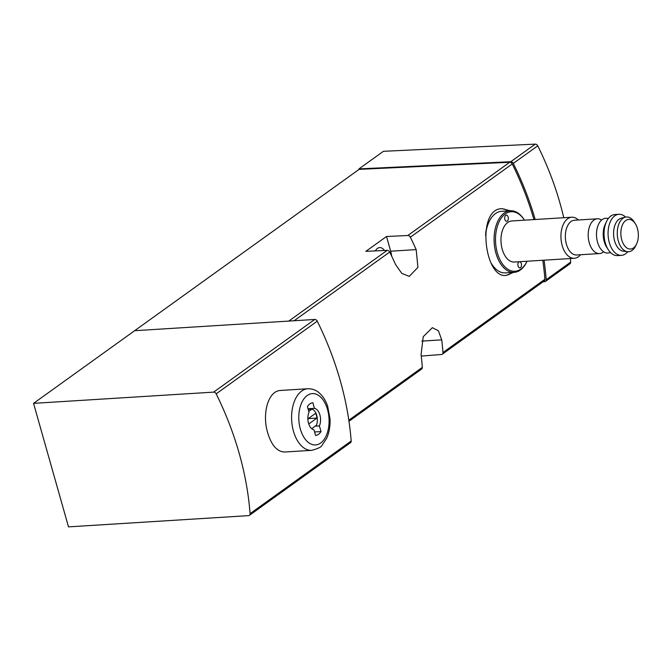 <?xml version="1.0" encoding="UTF-8"?>
<svg xmlns="http://www.w3.org/2000/svg" width="671" height="671" viewBox="0 0 671 671"><rect width="100%" height="100%" fill="white"/><g stroke="black" fill="none" stroke-linecap="round" stroke-linejoin="round"><path stroke-width="1.01" d="M410.342 237.215A272.552 206.945 54.3 0 1 416.179 249.612L417.924 267.394L409.251 276.368L401.736 273.332L395.529 264.458A272.552 206.945 -125.7 0 0 389.692 252.061A2.575 1.954 -125.7 0 0 387.184 250.35L365.863 251.357L386.513 236.511L407.834 235.504A2.575 1.954 54.3 0 1 410.342 237.215L512.25 163.967A2.575 1.954 -125.7 0 0 509.742 162.265L359.102 169.36L33.55 403.363L68.501 526.869L248.589 515.63A2.575 1.954 -125.7 0 0 249.419 515.345A2.575 1.954 -125.7 0 0 250.09 513.667A284.378 215.919 -125.7 0 0 216.179 393.835A2.575 1.954 -125.7 0 0 213.638 392.124L33.55 403.363M348.979 421.287L421.648 369.058A2.575 1.954 -125.7 0 0 422.327 367.389A272.552 206.945 -125.7 0 0 421.069 354.707L423.242 336.674L432.359 327.674L438.406 330.803L441.719 339.861A272.552 206.945 54.3 0 1 442.977 352.543A2.575 1.954 54.3 0 1 442.306 354.213A2.575 1.954 54.3 0 1 441.501 354.498L421.229 356.075M442.306 354.213L544.206 280.964A2.575 1.954 -125.7 0 0 544.886 279.295A272.552 206.945 -125.7 0 0 542.772 260.264M533.94 219.593A272.552 206.945 -125.7 0 0 512.25 163.967M485.569 235.202A30.858 18.125 -93.6 0 1 489.084 221.732A30.858 18.125 -93.6 0 1 501.614 211.306L510.337 210.761A30.858 18.125 -93.6 0 1 524.068 219.551L524.47 220.18A29.826 17.521 -93.6 0 0 499.501 221.044A29.826 17.521 -93.6 0 0 502.151 263.485A29.826 17.521 -93.6 0 0 527.037 261.245L526.71 261.916A30.858 18.125 -93.6 0 1 514.179 272.351A30.858 18.125 -93.6 0 1 494.175 242.684A30.858 18.125 -93.6 0 1 510.337 210.761L502.067 208.698C476.192 208.253 484.303 278.893 506.236 275.42L513.416 272.401M249.419 515.345L350.505 442.684A2.575 1.954 -125.7 0 0 351.176 441.006A284.378 215.919 -125.7 0 0 317.274 321.174A2.575 1.954 -125.7 0 0 314.733 319.463L134.636 330.702M280.931 390.421L307.863 388.744A30.858 18.125 86.4 0 0 293.479 431.26A30.858 18.125 86.4 0 0 311.705 450.333L284.756 452.011C277.207 451.818 271.529 445.427 267.721 432.862C261.883 414.057 267.989 390.43 280.931 390.463M535.19 219.518A274.095 208.111 -125.7 0 0 513.298 163.414A2.575 1.954 -125.7 0 0 510.782 161.711L358.968 168.891L359.102 169.36M358.968 168.891L383.426 151.31L535.24 144.131A2.575 1.954 -125.7 0 1 537.756 145.833A274.095 208.111 -125.7 0 1 563.766 217.731M375.374 250.912A11.055 6.492 -93.6 0 1 379.652 247.591A11.055 6.492 -93.6 0 1 384.408 250.484M391.629 256.028A19.543 11.482 86.4 0 0 390.673 251.206L386.513 236.511M543.074 281.778L544.726 281.652A2.575 1.954 -125.7 0 0 545.523 281.367A2.575 1.954 -125.7 0 0 546.202 279.698A274.095 208.111 -125.7 0 0 544.038 260.18M545.523 281.367L569.981 263.787A2.575 1.954 -125.7 0 0 570.66 262.118A274.095 208.111 -125.7 0 0 570.367 258.536M313.969 429.809A10.803 6.341 -93.6 0 1 308.501 423.183A10.803 6.341 -93.6 0 1 309.012 412.262L307.402 406.601A16.456 9.662 86.4 0 1 312.837 402.692L314.447 408.362A10.803 6.341 86.4 0 1 319.916 414.98A10.803 6.341 86.4 0 1 319.404 425.9L321.015 431.57A16.456 9.662 86.4 0 1 315.58 435.479L313.969 429.809M308.014 408.756L314.447 408.362M314.582 431.973L321.015 431.57M315.227 426.16L319.404 425.9M308.19 409.36L311.881 409.134L308.761 411.373M311.713 428.685L316.452 425.28A10.283 6.039 86.4 0 0 311.881 409.134M308.744 423.963L316.955 418.058A9.771 5.737 86.4 0 0 315.613 413.311L307.846 418.889M307.863 419.14L308.643 418.578L316.955 418.058M512.166 272.476A33.424 19.635 -93.6 0 1 505.531 275.445M501.338 208.765A33.424 19.635 -93.6 0 1 508.324 210.887M514.179 272.351L505.456 272.896A30.858 18.125 -93.6 0 1 491.734 264.106L491.298 263.418A29.826 17.521 -93.6 0 1 491.189 263.258M485.737 232.359A29.826 17.521 -93.6 0 1 488.74 222.462L489.084 221.732M519.304 261.724A3.087 1.812 86.4 0 0 517.878 265.045A3.087 1.812 86.4 0 0 519.874 267.855A3.087 1.812 86.4 0 0 521.308 263.602A3.087 1.812 86.4 0 0 519.664 261.707M508.14 217.052A3.087 1.812 86.4 0 0 506.311 215.148A3.087 1.812 86.4 0 0 504.693 218.343A3.087 1.812 86.4 0 0 506.697 221.304A3.087 1.812 86.4 0 0 508.14 217.052M580.558 254.745A20.566 12.086 -93.6 0 1 574.342 258.293L514.372 262.034A20.566 12.086 -93.6 0 1 501.036 242.256A20.566 12.086 -93.6 0 1 511.814 220.969L571.776 217.228A20.566 12.086 -93.6 0 1 578.394 219.979M491.734 264.106A30.858 18.125 -93.6 0 1 491.105 263.091M637.45 228.593A14.846 8.723 -93.6 0 1 636.561 244.026A14.846 8.723 -93.6 0 1 624.164 245.183A14.846 8.723 -93.6 0 1 622.847 224.047A14.846 8.723 -93.6 0 1 635.286 223.644A14.846 8.723 -93.6 0 1 637.45 228.593M636.561 244.026L635.689 245.854A17.412 10.233 -93.6 0 1 627.469 251.709A17.412 10.233 -93.6 0 1 617.32 235.001A17.412 10.233 -93.6 0 1 625.313 217.161A17.412 10.233 -93.6 0 1 634.196 221.942L635.286 223.644M627.469 251.709L623.317 251.18A16.624 9.763 -93.6 0 1 613.63 235.227A16.624 9.763 -93.6 0 1 621.262 218.201L625.313 217.161M627.746 251.734A20.566 12.086 -93.6 0 1 621.472 255.349A20.566 12.086 -93.6 0 1 608.127 235.571A20.566 12.086 -93.6 0 1 618.905 214.292A20.566 12.086 -93.6 0 1 625.582 217.094M621.472 255.349L617.454 255.601A20.566 12.086 -93.6 0 1 608.303 249.738A20.566 12.086 -93.6 0 1 606.542 221.489A20.566 12.086 -93.6 0 1 614.896 214.544L618.905 214.292M608.303 249.738L606.626 247.129A16.624 9.763 -93.6 0 1 605.208 224.299L606.542 221.489M610.551 252.573L608.597 252.942A17.412 10.233 -93.6 0 1 596.553 236.293A17.412 10.233 -93.6 0 1 606.433 218.276L608.421 218.402M603.598 251.793A17.412 10.233 -93.6 0 1 599.538 253.554A17.412 10.233 -93.6 0 1 588.241 236.813A17.412 10.233 -93.6 0 1 597.366 218.796A17.412 10.233 -93.6 0 1 601.619 220.038M599.538 253.554L576.691 254.98A17.412 10.233 -93.6 0 1 565.393 238.239A17.412 10.233 -93.6 0 1 574.519 220.222L597.366 218.796M574.342 258.293A20.566 12.086 -93.6 0 1 560.998 238.515A20.566 12.086 -93.6 0 1 571.776 217.228M294.124 320.755L389.692 252.061M348.819 420.222L422.327 367.389M442.977 352.543L544.886 279.295M351.176 441.006L250.09 513.667M317.274 321.174L216.179 393.835M407.834 235.504L509.742 162.265M288.773 321.082L387.184 250.35M421.841 341.103L441.719 339.861M390.673 251.206L416.179 249.612M510.782 161.711L535.24 144.131M546.202 279.698L570.66 262.118M513.298 163.414L537.756 145.833M314.733 319.463L213.638 392.124M300.348 429.046A25.716 15.106 86.4 0 0 326.551 434.967A25.716 15.106 86.4 0 0 314.909 393.827A25.716 15.106 86.4 0 0 300.348 429.046M311.705 450.333C318.079 448.614 321.484 446.961 321.921 445.376L326.592 438.465C329.226 432.636 330.367 426.077 330.015 418.779L327.649 406.215C325.62 400.26 322.6 395.647 318.574 392.35C317.802 391.755 314.464 388.727 307.863 388.744"/></g></svg>
